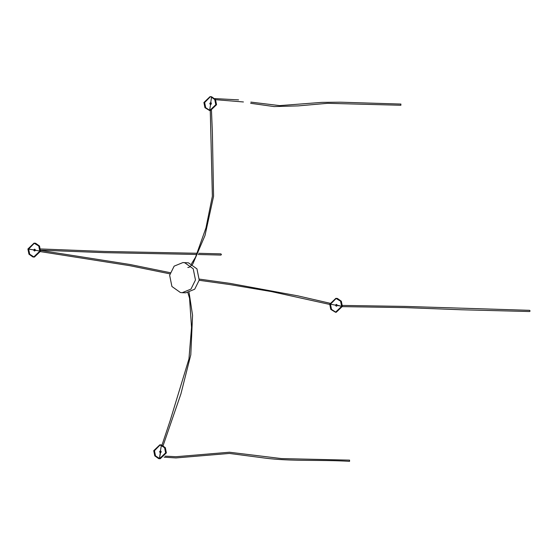 <?xml version="1.0" encoding="UTF-8"?>
<svg xmlns="http://www.w3.org/2000/svg" width="558" height="558" viewBox="0 0 558 558"><rect width="100%" height="100%" fill="white"/><g stroke="black" fill="none" stroke-linecap="round" stroke-linejoin="round"><path stroke-width="0.84" d="M342.333 306.635L404.975 307.611L462.115 309.788L529.57 311.531L530.1 311.022L529.598 310.325L405.31 306.412L342.452 305.428M164.122 457.183L175.923 457.93L229.408 453.438L264.715 458.055C291.311 461.585 321.359 459.548 349.573 461.347L349.531 460.141M198.202 254.497L220.891 255.083L221.421 254.574L220.919 253.876L198.732 253.304M180.415 292.525L182.159 292.706L190.962 289.114L195.467 279.99L193.208 268.768L184.705 262.734L182.954 262.553L174.152 266.145L169.646 275.268L171.913 286.491L180.415 292.525M182.159 292.706L185.905 292.804L194.707 289.211L199.213 280.088L196.953 268.865L188.451 262.839L182.954 262.553M400.846 104.067L400.881 105.267L327.637 103.307L298.188 105.894L274.069 106.571L250.647 103.293M338.009 305.352L341.622 306.377L340.582 301.201L335.853 298.342L329.722 304.201L330.768 309.369L335.491 312.236L341.622 306.377L342.375 306.398L341.329 301.222L337.409 298.446L335.853 298.342M336.23 298.363L330.469 304.222L331.515 309.39L335.867 312.236M337.206 305.449L336.446 304.389L335.637 305.163L336.293 306.216L337.206 305.449L341.636 306.258M335.491 312.236L336.237 312.257L342.375 306.398M158.688 458.634L159.49 458.718L165.628 452.859L164.582 447.69L159.86 444.824L153.722 450.683L154.768 455.858L158.688 458.634L159.435 458.655L160.509 452.705M160.23 444.845L154.475 450.704L155.515 455.879L159.867 458.718M159.49 458.718L160.244 458.739L166.375 452.88L165.335 447.704L161.415 444.928L159.86 444.824M159.435 458.655L160.292 452.698C161.395 452.28 161.485 451.673 160.558 450.885C159.455 451.303 159.365 451.91 160.292 452.698L160.404 452.712M161.415 444.928L160.446 450.871M27.9 249.001L28.946 254.169L32.859 256.952L33.668 257.036L39.799 251.177L38.76 246.001L34.031 243.142L27.9 249.001L34.24 249.977M34.408 243.162L28.646 249.021L29.693 254.19L34.045 257.036M33.668 257.036L34.415 257.057L40.553 251.198L39.506 246.022L35.586 243.246L34.031 243.142M33.815 249.963L34.47 251.016L35.384 250.249L34.729 249.203L33.815 249.963L28.646 249.021M210.833 96.736L210.031 96.653L203.9 102.512L204.939 107.687L209.662 110.554L215.8 104.695L214.753 99.519L210.833 96.736L211.587 96.757L210.031 96.653M210.408 96.68L204.646 102.532L205.693 107.708L210.038 110.547M209.662 110.554L210.415 110.575L216.546 104.709L215.507 99.54L211.587 96.757L210.729 102.714C209.627 103.132 209.536 103.739 210.464 104.527C211.566 104.109 211.656 103.509 210.729 102.714L210.624 102.707M209.606 110.484L210.575 104.541M211.559 96.925L210.729 102.714L211.154 102.728M330.469 304.222L335.637 305.163M39.82 251.058L35.384 250.249M337.011 305.924L335.693 305.679M329.694 304.424L271.481 291.59L229.805 284.566L199.185 280.297M199.332 279.105L229.98 283.373L297.832 295.852L329.924 303.238M336.028 304.515L337.025 304.696M165.112 456.13L175.882 456.723L229.443 452.231L281.469 458.578L349.608 460.141M187.879 292.685L189.546 298.216L191.534 327.476L188.946 358.954L170.232 420.404L162.015 445.075M160.62 450.899L160.418 452.705M189.071 292.441L192.559 315.277L190.801 354.811L180.911 393.913L163.131 445.556M170.225 272.688L129.965 264.485L40.622 250.43M35.196 249.496L34.226 249.3M197.434 253.269L104.472 251.449L40.553 248.952M169.911 273.852L129.749 265.671L40.476 251.623M35.189 250.723L33.857 250.458M196.897 254.462L104.444 252.655L40.629 250.179M187.788 267.463L188.995 267.394L192.754 264.122L205.009 235.476L213.575 196.325L212.375 132.413L211.475 110.491M215.597 99.687L243.421 101.968M191.471 263.829L195.516 257.252L205.958 227.929L212.375 196.186L210.268 110.568M210.533 104.534L210.84 102.742M214.781 98.585L238.573 99.875M400.916 104.06L340.303 102.191L321.91 102.379L279.711 105.615L250.863 102.107"/></g></svg>
